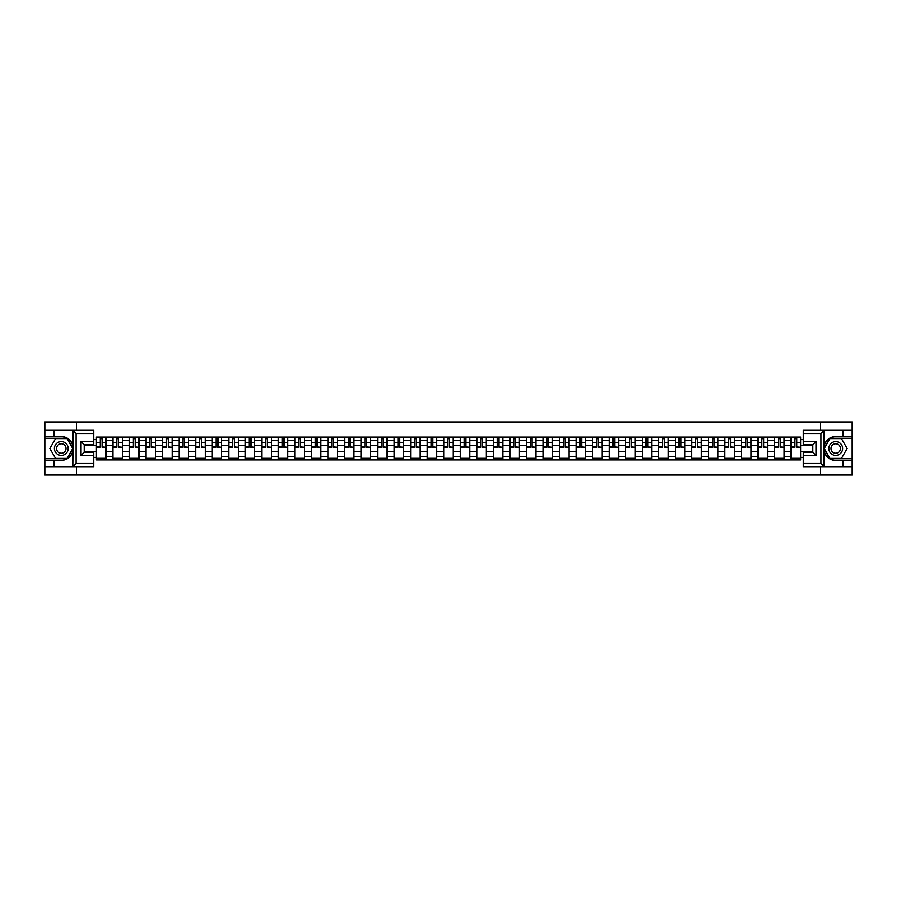 <?xml version="1.0" encoding="UTF-8"?>
<svg xmlns="http://www.w3.org/2000/svg" width="897" height="897" viewBox="0 0 897 897"><rect width="100%" height="100%" fill="white"/><g stroke="black" fill="none" stroke-linecap="round" stroke-linejoin="round"><path stroke-width="1.35" d="M93.725 433.498L76.077 433.498L72.803 430.313L93.725 430.313L93.725 444.733L84.183 444.733L84.183 452.267L93.725 452.267L93.725 466.687L72.803 466.687L72.982 446.19C71.345 440.236 67.443 437.03 61.288 436.57A11.93 11.93 0 0 1 72.982 450.81C71.345 456.764 67.443 459.97 61.288 460.43L44.85 460.43L44.85 475.006L852.15 475.006L852.15 438.263L829.803 438.263L823.906 448.5L829.803 458.737L852.15 458.737M835.712 436.57C829.557 437.03 825.655 440.236 824.018 446.19L824.018 450.81C825.655 456.764 829.557 459.97 835.712 460.43A11.93 11.93 0 0 1 823.782 448.5A11.93 11.93 0 0 1 835.712 436.57L852.15 436.57L852.15 421.994L44.85 421.994L44.85 458.737L67.197 458.737L73.094 448.5L67.197 438.263L44.85 438.263M112.921 459.903L112.921 440.337L105.924 440.337L105.924 459.903M105.924 440.337L105.924 437.097M112.921 440.337L112.921 437.097M122.463 437.097L122.463 459.903M129.46 459.903L129.46 437.097M139.001 437.097L139.001 459.903M145.998 459.903L145.998 437.097M155.54 437.097L155.54 459.903M162.536 459.903L162.536 437.097M172.089 437.097L172.089 459.903M179.086 459.903L179.086 437.097M188.628 437.097L188.628 459.903M195.624 459.903L195.624 437.097M205.166 437.097L205.166 459.903M212.163 459.903L212.163 437.097M221.705 437.097L221.705 459.903M228.701 459.903L228.701 437.097M238.243 437.097L238.243 459.903M245.24 459.903L245.24 437.097M254.782 437.097L254.782 459.903M261.789 459.903L261.789 437.097M271.331 437.097L271.331 459.903M278.328 459.903L278.328 437.097M287.87 437.097L287.87 459.903M294.866 459.903L294.866 437.097M304.408 437.097L304.408 459.903M311.405 459.903L311.405 437.097M320.947 437.097L320.947 459.903M327.943 459.903L327.943 437.097M337.485 437.097L337.485 459.903M344.482 459.903L344.482 437.097M354.023 437.097L354.023 459.903M361.031 459.903L361.031 437.097M370.573 437.097L370.573 459.903M377.57 459.903L377.57 437.097M387.112 437.097L387.112 459.903M394.108 459.903L394.108 437.097M403.65 437.097L403.65 459.903M410.647 459.903L410.647 437.097M420.188 437.097L420.188 459.903M427.185 459.903L427.185 437.097M436.727 437.097L436.727 459.903M443.723 459.903L443.723 437.097M453.277 437.097L453.277 459.903M460.273 459.903L460.273 437.097M469.815 437.097L469.815 459.903M476.812 459.903L476.812 437.097M486.353 437.097L486.353 459.903M493.35 459.903L493.35 437.097M502.892 437.097L502.892 459.903M509.888 459.903L509.888 437.097M519.43 437.097L519.43 459.903M526.427 459.903L526.427 437.097M535.969 437.097L535.969 459.903M542.977 459.903L542.977 437.097M552.518 437.097L552.518 459.903M559.515 459.903L559.515 437.097M569.057 437.097L569.057 459.903M576.053 459.903L576.053 437.097M585.595 437.097L585.595 459.903M592.592 459.903L592.592 437.097M602.134 437.097L602.134 459.903M609.13 459.903L609.13 437.097M618.672 437.097L618.672 459.903M625.669 459.903L625.669 437.097M635.211 437.097L635.211 459.903M642.218 459.903L642.218 437.097M651.76 437.097L651.76 459.903M658.757 459.903L658.757 437.097M668.299 437.097L668.299 459.903M675.295 459.903L675.295 437.097M684.837 437.097L684.837 459.903M691.834 459.903L691.834 437.097M701.376 437.097L701.376 459.903M708.372 459.903L708.372 437.097M717.914 437.097L717.914 459.903M724.911 459.903L724.911 437.097M734.464 437.097L734.464 459.903M741.46 459.903L741.46 437.097M751.002 437.097L751.002 459.903M757.999 459.903L757.999 437.097M767.54 437.097L767.54 459.903M774.537 459.903L774.537 437.097M784.079 437.097L784.079 459.903M791.076 459.903L791.076 437.097M791.076 451.785L784.079 451.785M774.537 451.785L767.54 451.785M757.999 451.785L751.002 451.785M741.46 451.785L734.464 451.785M724.911 451.785L717.914 451.785M708.372 451.785L701.376 451.785M691.834 451.785L684.837 451.785M675.295 451.785L668.299 451.785M658.757 451.785L651.76 451.785M642.218 451.785L635.211 451.785M625.669 451.785L618.672 451.785M609.13 451.785L602.134 451.785M592.592 451.785L585.595 451.785M576.053 451.785L569.057 451.785M559.515 451.785L552.518 451.785M542.977 451.785L535.969 451.785M526.427 451.785L519.43 451.785M509.888 451.785L502.892 451.785M493.35 451.785L486.353 451.785M476.812 451.785L469.815 451.785M460.273 451.785L453.277 451.785M443.723 451.785L436.727 451.785M427.185 451.785L420.188 451.785M410.647 451.785L403.65 451.785M394.108 451.785L387.112 451.785M377.57 451.785L370.573 451.785M361.031 451.785L354.023 451.785M344.482 451.785L337.485 451.785M327.943 451.785L320.947 451.785M311.405 451.785L304.408 451.785M294.866 451.785L287.87 451.785M278.328 451.785L271.331 451.785M261.789 451.785L254.782 451.785M245.24 451.785L238.243 451.785M228.701 451.785L221.705 451.785M212.163 451.785L205.166 451.785M195.624 451.785L188.628 451.785M179.086 451.785L172.089 451.785M162.536 451.785L155.54 451.785M145.998 451.785L139.001 451.785M129.46 451.785L122.463 451.785M112.921 451.785L105.924 451.785M791.076 445.215L784.079 445.215M774.537 445.215L767.54 445.215M757.999 445.215L751.002 445.215M741.46 445.215L734.464 445.215M724.911 445.215L717.914 445.215M708.372 445.215L701.376 445.215M691.834 445.215L684.837 445.215M675.295 445.215L668.299 445.215M658.757 445.215L651.76 445.215M642.218 445.215L635.211 445.215M625.669 445.215L618.672 445.215M609.13 445.215L602.134 445.215M592.592 445.215L585.595 445.215M576.053 445.215L569.057 445.215M559.515 445.215L552.518 445.215M542.977 445.215L535.969 445.215M526.427 445.215L519.43 445.215M509.888 445.215L502.892 445.215M493.35 445.215L486.353 445.215M476.812 445.215L469.815 445.215M460.273 445.215L453.277 445.215M443.723 445.215L436.727 445.215M427.185 445.215L420.188 445.215M410.647 445.215L403.65 445.215M394.108 445.215L387.112 445.215M377.57 445.215L370.573 445.215M361.031 445.215L354.023 445.215M344.482 445.215L337.485 445.215M327.943 445.215L320.947 445.215M311.405 445.215L304.408 445.215M294.866 445.215L287.87 445.215M278.328 445.215L271.331 445.215M261.789 445.215L254.782 445.215M245.24 445.215L238.243 445.215M228.701 445.215L221.705 445.215M212.163 445.215L205.166 445.215M195.624 445.215L188.628 445.215M179.086 445.215L172.089 445.215M162.536 445.215L155.54 445.215M145.998 445.215L139.001 445.215M129.46 445.215L122.463 445.215M112.921 445.215L105.924 445.215M84.183 451.785L96.383 451.785L96.383 445.215L84.183 445.215M93.725 439.597L96.383 439.597L96.383 445.215M812.817 445.215L800.617 445.215L800.617 437.097L96.383 437.097L96.383 439.597M800.617 439.597L803.275 439.597M803.275 457.403L800.617 457.403L800.617 451.785L812.817 451.785M96.383 451.785L96.383 459.903L800.617 459.903L800.617 457.403M96.383 457.403L93.725 457.403M820.553 475.006L820.553 466.687M820.553 430.313L820.553 421.994M76.447 475.006L76.447 466.687M76.447 430.313L76.447 421.994M800.617 445.215L800.617 451.785M105.924 458.311L96.383 458.311M100.251 438.689L102.056 438.689M122.463 458.311L112.921 458.311M116.789 438.689L118.595 438.689M139.001 458.311L129.46 458.311M133.328 438.689L135.133 438.689M155.54 458.311L145.998 458.311M149.866 438.689L151.671 438.689M172.089 458.311L162.536 458.311M166.416 438.689L168.21 438.689M188.628 458.311L179.086 458.311M182.954 438.689L184.76 438.689M205.166 458.311L195.624 458.311M199.493 438.689L201.298 438.689M221.705 458.311L212.163 458.311M216.031 438.689L217.836 438.689M238.243 458.311L228.701 458.311M232.57 438.689L234.375 438.689M254.782 458.311L245.24 458.311M249.108 438.689L250.913 438.689M271.331 458.311L261.789 458.311M265.658 438.689L267.452 438.689M287.87 458.311L278.328 458.311M282.196 438.689L284.001 438.689M304.408 458.311L294.866 458.311M298.735 438.689L300.54 438.689M320.947 458.311L311.405 458.311M315.273 438.689L317.078 438.689M337.485 458.311L327.943 458.311M331.812 438.689L333.617 438.689M354.023 458.311L344.482 458.311M348.361 438.689L350.155 438.689M370.573 458.311L361.031 458.311M364.9 438.689L366.694 438.689M387.112 458.311L377.57 458.311M381.438 438.689L383.243 438.689M403.65 458.311L394.108 458.311M397.976 438.689L399.782 438.689M420.188 458.311L410.647 458.311M414.515 438.689L416.32 438.689M436.727 458.311L427.185 458.311M431.053 438.689L432.859 438.689M453.277 458.311L443.723 458.311M447.603 438.689L449.397 438.689M469.815 458.311L460.273 458.311M464.141 438.689L465.947 438.689M486.353 458.311L476.812 458.311M480.68 438.689L482.485 438.689M502.892 458.311L493.35 458.311M497.218 438.689L499.024 438.689M519.43 458.311L509.888 458.311M513.757 438.689L515.562 438.689M535.969 458.311L526.427 458.311M530.306 438.689L532.1 438.689M552.518 458.311L542.977 458.311M546.845 438.689L548.639 438.689M569.057 458.311L559.515 458.311M563.383 438.689L565.188 438.689M585.595 458.311L576.053 458.311M579.922 438.689L581.727 438.689M602.134 458.311L592.592 458.311M596.46 438.689L598.265 438.689M618.672 458.311L609.13 458.311M612.999 438.689L614.804 438.689M635.211 458.311L625.669 458.311M629.548 438.689L631.342 438.689M651.76 458.311L642.218 458.311M646.087 438.689L647.892 438.689M668.299 458.311L658.757 458.311M662.625 438.689L664.43 438.689M684.837 458.311L675.295 458.311M679.164 438.689L680.969 438.689M701.376 458.311L691.834 458.311M695.702 438.689L697.507 438.689M717.914 458.311L708.372 458.311M712.24 438.689L714.046 438.689M734.464 458.311L724.911 458.311M728.79 438.689L730.584 438.689M751.002 458.311L741.46 458.311M745.329 438.689L747.134 438.689M767.54 458.311L757.999 458.311M761.867 438.689L763.672 438.689M784.079 458.311L774.537 458.311M778.405 438.689L780.211 438.689M800.617 458.311L791.076 458.311M794.944 438.689L796.749 438.689M102.056 446.919L105.868 447.278L102.056 447.278L102.056 437.209L105.868 437.209L100.251 437.209L100.251 447.278L96.428 447.278L96.428 437.209L100.251 437.209L96.428 437.209M105.868 446.919L105.868 437.209M100.251 438.588L102.056 438.588M118.595 446.919L122.407 447.278L118.595 447.278L118.595 437.209L122.407 437.209L116.789 437.209L116.789 447.278L112.977 447.278L112.977 437.209L116.789 437.209L112.977 437.209M122.407 446.919L122.407 437.209M116.789 438.588L118.595 438.588M135.133 446.919L138.945 447.278L135.133 447.278L135.133 437.209L138.945 437.209L133.328 437.209L133.328 447.278L129.516 447.278L129.516 437.209L133.328 437.209L129.516 437.209M138.945 446.919L138.945 437.209M133.328 438.588L135.133 438.588M53.966 460.43L53.966 466.687L44.85 466.687M72.803 466.687L53.966 466.687M44.85 460.43L44.85 458.737M72.803 430.313L53.966 430.313L53.966 436.57L44.85 436.57M53.966 430.313L44.85 430.313M61.288 436.57L53.966 436.57M84.183 444.733L81.01 441.559L93.725 441.559M93.725 455.441L81.01 455.441L84.183 452.267M72.982 466.586L76.077 463.502L93.725 463.502M824.197 430.313L820.923 433.498L803.275 433.498L803.275 430.313L852.15 430.313M843.034 436.57L843.034 430.313M803.275 463.502L820.923 463.502L824.197 466.687L803.275 466.687L803.275 452.267L812.817 452.267L812.817 444.733L803.275 444.733L803.275 433.498M852.15 436.57L852.15 438.263M824.197 466.687L843.034 466.687L843.034 460.43L852.15 460.43M843.034 466.687L852.15 466.687M835.712 460.43L843.034 460.43M812.817 452.267L815.99 455.441L803.275 455.441M803.275 441.559L815.99 441.559L812.817 444.733M54.392 448.5A6.896 6.896 0 0 0 61.288 455.396A6.896 6.896 0 0 0 68.172 448.5A6.896 6.896 0 0 0 61.288 441.604A6.896 6.896 0 0 0 54.392 448.5M56.567 448.5A4.72 4.72 0 0 0 61.288 453.22A4.72 4.72 0 0 0 66.008 448.5A4.72 4.72 0 0 0 61.288 443.78A4.72 4.72 0 0 0 56.567 448.5M67.006 438.588L72.735 448.5L67.006 458.412L55.558 458.412L49.84 448.5L55.558 438.588L67.006 438.588M828.828 448.5A6.896 6.896 0 0 0 835.712 455.396A6.896 6.896 0 0 0 842.608 448.5A6.896 6.896 0 0 0 835.712 441.604A6.896 6.896 0 0 0 828.828 448.5M830.992 448.5A4.72 4.72 0 0 0 835.712 453.22A4.72 4.72 0 0 0 840.433 448.5A4.72 4.72 0 0 0 835.712 443.78A4.72 4.72 0 0 0 830.992 448.5M841.442 438.588L847.16 448.5L841.442 458.412L829.994 458.412L824.265 448.5L829.994 438.588L841.442 438.588M151.671 446.919L155.495 447.278L151.671 447.278L151.671 437.209L155.495 437.209L149.866 437.209L149.866 447.278L146.054 447.278L146.054 437.209L149.866 437.209L146.054 437.209M155.495 446.919L155.495 437.209M149.866 438.588L151.671 438.588M168.21 446.919L172.033 447.278L168.21 447.278L168.21 437.209L172.033 437.209L166.416 437.209L166.416 447.278L162.592 447.278L162.592 437.209L166.416 437.209L162.592 437.209M172.033 446.919L172.033 437.209M166.416 438.588L168.21 438.588M184.76 446.919L188.572 447.278L184.76 447.278L184.76 437.209L188.572 437.209L182.954 437.209L182.954 447.278L179.131 447.278L179.131 437.209L182.954 437.209L179.131 437.209M188.572 446.919L188.572 437.209M182.954 438.588L184.76 438.588M201.298 446.919L205.11 447.278L201.298 447.278L201.298 437.209L205.11 437.209L199.493 437.209L199.493 447.278L195.681 447.278L195.681 437.209L199.493 437.209L195.681 437.209M205.11 446.919L205.11 437.209M199.493 438.588L201.298 438.588M217.836 446.919L221.649 447.278L217.836 447.278L217.836 437.209L221.649 437.209L216.031 437.209L216.031 447.278L212.219 447.278L212.219 437.209L216.031 437.209L212.219 437.209M221.649 446.919L221.649 437.209M216.031 438.588L217.836 438.588M234.375 446.919L238.187 447.278L234.375 447.278L234.375 437.209L238.187 437.209L232.57 437.209L232.57 447.278L228.757 447.278L228.757 437.209L232.57 437.209L228.757 437.209M238.187 446.919L238.187 437.209M232.57 438.588L234.375 438.588M250.913 446.919L254.737 447.278L250.913 447.278L250.913 437.209L254.737 437.209L249.108 437.209L249.108 447.278L245.296 447.278L245.296 437.209L249.108 437.209L245.296 437.209M254.737 446.919L254.737 437.209M249.108 438.588L250.913 438.588M267.452 446.919L271.275 447.278L267.452 447.278L267.452 437.209L271.275 437.209L265.658 437.209L265.658 447.278L261.834 447.278L261.834 437.209L265.658 437.209L261.834 437.209M271.275 446.919L271.275 437.209M265.658 438.588L267.452 438.588M284.001 446.919L287.814 447.278L284.001 447.278L284.001 437.209L287.814 437.209L282.196 437.209L282.196 447.278L278.373 447.278L278.373 437.209L282.196 437.209L278.373 437.209M287.814 446.919L287.814 437.209M282.196 438.588L284.001 438.588M300.54 446.919L304.352 447.278L300.54 447.278L300.54 437.209L304.352 437.209L298.735 437.209L298.735 447.278L294.922 447.278L294.922 437.209L298.735 437.209L294.922 437.209M304.352 446.919L304.352 437.209M298.735 438.588L300.54 438.588M317.078 446.919L320.891 447.278L317.078 447.278L317.078 437.209L320.891 437.209L315.273 437.209L315.273 447.278L311.461 447.278L311.461 437.209L315.273 437.209L311.461 437.209M320.891 446.919L320.891 437.209M315.273 438.588L317.078 438.588M333.617 446.919L337.44 447.278L333.617 447.278L333.617 437.209L337.44 437.209L331.812 437.209L331.812 447.278L327.999 447.278L327.999 437.209L331.812 437.209L327.999 437.209M337.44 446.919L337.44 437.209M331.812 438.588L333.617 438.588M350.155 446.919L353.979 447.278L350.155 447.278L350.155 437.209L353.979 437.209L348.361 437.209L348.361 447.278L344.538 447.278L344.538 437.209L348.361 437.209L344.538 437.209M353.979 446.919L353.979 437.209M348.361 438.588L350.155 438.588M366.694 446.919L370.517 447.278L366.694 447.278L366.694 437.209L370.517 437.209L364.9 437.209L364.9 447.278L361.076 447.278L361.076 437.209L364.9 437.209L361.076 437.209M370.517 446.919L370.517 437.209M364.9 438.588L366.694 438.588M383.243 446.919L387.055 447.278L383.243 447.278L383.243 437.209L387.055 437.209L381.438 437.209L381.438 447.278L377.615 447.278L377.615 437.209L381.438 437.209L377.615 437.209M387.055 446.919L387.055 437.209M381.438 438.588L383.243 438.588M399.782 446.919L403.594 447.278L399.782 447.278L399.782 437.209L403.594 437.209L397.976 437.209L397.976 447.278L394.164 447.278L394.164 437.209L397.976 437.209L394.164 437.209M403.594 446.919L403.594 437.209M397.976 438.588L399.782 438.588M416.32 446.919L420.132 447.278L416.32 447.278L416.32 437.209L420.132 437.209L414.515 437.209L414.515 447.278L410.703 447.278L410.703 437.209L414.515 437.209L410.703 437.209M420.132 446.919L420.132 437.209M414.515 438.588L416.32 438.588M432.859 446.919L436.682 447.278L432.859 447.278L432.859 437.209L436.682 437.209L431.053 437.209L431.053 447.278L427.241 447.278L427.241 437.209L431.053 437.209L427.241 437.209M436.682 446.919L436.682 437.209M431.053 438.588L432.859 438.588M449.397 446.919L453.22 447.278L449.397 447.278L449.397 437.209L453.22 437.209L447.603 437.209L447.603 447.278L443.78 447.278L443.78 437.209L447.603 437.209L443.78 437.209M453.22 446.919L453.22 437.209M447.603 438.588L449.397 438.588M465.947 446.919L469.759 447.278L465.947 447.278L465.947 437.209L469.759 437.209L464.141 437.209L464.141 447.278L460.318 447.278L460.318 437.209L464.141 437.209L460.318 437.209M469.759 446.919L469.759 437.209M464.141 438.588L465.947 438.588M482.485 446.919L486.297 447.278L482.485 447.278L482.485 437.209L486.297 437.209L480.68 437.209L480.68 447.278L476.868 447.278L476.868 437.209L480.68 437.209L476.868 437.209M486.297 446.919L486.297 437.209M480.68 438.588L482.485 438.588M499.024 446.919L502.836 447.278L499.024 447.278L499.024 437.209L502.836 437.209L497.218 437.209L497.218 447.278L493.406 447.278L493.406 437.209L497.218 437.209L493.406 437.209M502.836 446.919L502.836 437.209M497.218 438.588L499.024 438.588M515.562 446.919L519.385 447.278L515.562 447.278L515.562 437.209L519.385 437.209L513.757 437.209L513.757 447.278L509.945 447.278L509.945 437.209L513.757 437.209L509.945 437.209M519.385 446.919L519.385 437.209M513.757 438.588L515.562 438.588M532.1 446.919L535.924 447.278L532.1 447.278L532.1 437.209L535.924 437.209L530.306 437.209L530.306 447.278L526.483 447.278L526.483 437.209L530.306 437.209L526.483 437.209M535.924 446.919L535.924 437.209M530.306 438.588L532.1 438.588M548.639 446.919L552.462 447.278L548.639 447.278L548.639 437.209L552.462 437.209L546.845 437.209L546.845 447.278L543.021 447.278L543.021 437.209L546.845 437.209L543.021 437.209M552.462 446.919L552.462 437.209M546.845 438.588L548.639 438.588M565.188 446.919L569.001 447.278L565.188 447.278L565.188 437.209L569.001 437.209L563.383 437.209L563.383 447.278L559.56 447.278L559.56 437.209L563.383 437.209L559.56 437.209M569.001 446.919L569.001 437.209M563.383 438.588L565.188 438.588M581.727 446.919L585.539 447.278L581.727 447.278L581.727 437.209L585.539 437.209L579.922 437.209L579.922 447.278L576.109 447.278L576.109 437.209L579.922 437.209L576.109 437.209M585.539 446.919L585.539 437.209M579.922 438.588L581.727 438.588M598.265 446.919L602.078 447.278L598.265 447.278L598.265 437.209L602.078 437.209L596.46 437.209L596.46 447.278L592.648 447.278L592.648 437.209L596.46 437.209L592.648 437.209M602.078 446.919L602.078 437.209M596.46 438.588L598.265 438.588M614.804 446.919L618.627 447.278L614.804 447.278L614.804 437.209L618.627 437.209L612.999 437.209L612.999 447.278L609.186 447.278L609.186 437.209L612.999 437.209L609.186 437.209M618.627 446.919L618.627 437.209M612.999 438.588L614.804 438.588M631.342 446.919L635.166 447.278L631.342 447.278L631.342 437.209L635.166 437.209L629.548 437.209L629.548 447.278L625.725 447.278L625.725 437.209L629.548 437.209L625.725 437.209M635.166 446.919L635.166 437.209M629.548 438.588L631.342 438.588M647.892 446.919L651.704 447.278L647.892 447.278L647.892 437.209L651.704 437.209L646.087 437.209L646.087 447.278L642.263 447.278L642.263 437.209L646.087 437.209L642.263 437.209M651.704 446.919L651.704 437.209M646.087 438.588L647.892 438.588M664.43 446.919L668.243 447.278L664.43 447.278L664.43 437.209L668.243 437.209L662.625 437.209L662.625 447.278L658.813 447.278L658.813 437.209L662.625 437.209L658.813 437.209M668.243 446.919L668.243 437.209M662.625 438.588L664.43 438.588M680.969 446.919L684.781 447.278L680.969 447.278L680.969 437.209L684.781 437.209L679.164 437.209L679.164 447.278L675.351 447.278L675.351 437.209L679.164 437.209L675.351 437.209M684.781 446.919L684.781 437.209M679.164 438.588L680.969 438.588M697.507 446.919L701.319 447.278L697.507 447.278L697.507 437.209L701.319 437.209L695.702 437.209L695.702 447.278L691.89 447.278L691.89 437.209L695.702 437.209L691.89 437.209M701.319 446.919L701.319 437.209M695.702 438.588L697.507 438.588M714.046 446.919L717.869 447.278L714.046 447.278L714.046 437.209L717.869 437.209L712.24 437.209L712.24 447.278L708.428 447.278L708.428 437.209L712.24 437.209L708.428 437.209M717.869 446.919L717.869 437.209M712.24 438.588L714.046 438.588M730.584 446.919L734.408 447.278L730.584 447.278L730.584 437.209L734.408 437.209L728.79 437.209L728.79 447.278L724.967 447.278L724.967 437.209L728.79 437.209L724.967 437.209M734.408 446.919L734.408 437.209M728.79 438.588L730.584 438.588M747.134 446.919L750.946 447.278L747.134 447.278L747.134 437.209L750.946 437.209L745.329 437.209L745.329 447.278L741.505 447.278L741.505 437.209L745.329 437.209L741.505 437.209M750.946 446.919L750.946 437.209M745.329 438.588L747.134 438.588M763.672 446.919L767.484 447.278L763.672 447.278L763.672 437.209L767.484 437.209L761.867 437.209L761.867 447.278L758.055 447.278L758.055 437.209L761.867 437.209L758.055 437.209M767.484 446.919L767.484 437.209M761.867 438.588L763.672 438.588M780.211 446.919L784.023 447.278L780.211 447.278L780.211 437.209L784.023 437.209L778.405 437.209L778.405 447.278L774.593 447.278L774.593 437.209L778.405 437.209L774.593 437.209M784.023 446.919L784.023 437.209M778.405 438.588L780.211 438.588M796.749 446.919L800.573 447.278L796.749 447.278L796.749 437.209L800.573 437.209L794.944 437.209L794.944 447.278L791.132 447.278L791.132 437.209L794.944 437.209L791.132 437.209M800.573 446.919L800.573 437.209M794.944 438.588L796.749 438.588M774.537 440.337L767.54 440.337M757.999 440.337L751.002 440.337M741.46 440.337L734.464 440.337M724.911 440.337L717.914 440.337M708.372 440.337L701.376 440.337M691.834 440.337L684.837 440.337M675.295 440.337L668.299 440.337M658.757 440.337L651.76 440.337M642.218 440.337L635.211 440.337M625.669 440.337L618.672 440.337M609.13 440.337L602.134 440.337M592.592 440.337L585.595 440.337M576.053 440.337L569.057 440.337M559.515 440.337L552.518 440.337M542.977 440.337L535.969 440.337M526.427 440.337L519.43 440.337M509.888 440.337L502.892 440.337M493.35 440.337L486.353 440.337M476.812 440.337L469.815 440.337M460.273 440.337L453.277 440.337M443.723 440.337L436.727 440.337M427.185 440.337L420.188 440.337M410.647 440.337L403.65 440.337M394.108 440.337L387.112 440.337M377.57 440.337L370.573 440.337M361.031 440.337L354.023 440.337M344.482 440.337L337.485 440.337M327.943 440.337L320.947 440.337M311.405 440.337L304.408 440.337M294.866 440.337L287.87 440.337M278.328 440.337L271.331 440.337M261.789 440.337L254.782 440.337M245.24 440.337L238.243 440.337M228.701 440.337L221.705 440.337M212.163 440.337L205.166 440.337M195.624 440.337L188.628 440.337M179.086 440.337L172.089 440.337M162.536 440.337L155.54 440.337M145.998 440.337L139.001 440.337M129.46 440.337L122.463 440.337M791.076 440.337L784.079 440.337M774.537 456.663L767.54 456.663M757.999 456.663L751.002 456.663M741.46 456.663L734.464 456.663M724.911 456.663L717.914 456.663M708.372 456.663L701.376 456.663M691.834 456.663L684.837 456.663M675.295 456.663L668.299 456.663M658.757 456.663L651.76 456.663M642.218 456.663L635.211 456.663M625.669 456.663L618.672 456.663M609.13 456.663L602.134 456.663M592.592 456.663L585.595 456.663M576.053 456.663L569.057 456.663M559.515 456.663L552.518 456.663M542.977 456.663L535.969 456.663M526.427 456.663L519.43 456.663M509.888 456.663L502.892 456.663M493.35 456.663L486.353 456.663M476.812 456.663L469.815 456.663M460.273 456.663L453.277 456.663M443.723 456.663L436.727 456.663M427.185 456.663L420.188 456.663M410.647 456.663L403.65 456.663M394.108 456.663L387.112 456.663M377.57 456.663L370.573 456.663M361.031 456.663L354.023 456.663M344.482 456.663L337.485 456.663M327.943 456.663L320.947 456.663M311.405 456.663L304.408 456.663M294.866 456.663L287.87 456.663M278.328 456.663L271.331 456.663M261.789 456.663L254.782 456.663M245.24 456.663L238.243 456.663M228.701 456.663L221.705 456.663M212.163 456.663L205.166 456.663M195.624 456.663L188.628 456.663M179.086 456.663L172.089 456.663M162.536 456.663L155.54 456.663M145.998 456.663L139.001 456.663M129.46 456.663L122.463 456.663M112.921 456.663L105.924 456.663M791.076 456.663L784.079 456.663M102.056 442.356L105.868 442.356M96.428 446.919L100.251 446.919M96.428 442.356L100.251 442.356M118.595 442.356L122.407 442.356M112.977 446.919L116.789 446.919M112.977 442.356L116.789 442.356M135.133 442.356L138.945 442.356M129.516 446.919L133.328 446.919M129.516 442.356L133.328 442.356M72.982 446.19L72.982 430.414M76.077 433.498L76.077 463.502M81.01 455.441L81.01 441.559M824.018 430.414L824.018 446.19M824.018 450.81L824.018 466.586M820.923 463.502L820.923 433.498M815.99 441.559L815.99 455.441M151.671 442.356L155.495 442.356M146.054 446.919L149.866 446.919M146.054 442.356L149.866 442.356M168.21 442.356L172.033 442.356M162.592 446.919L166.416 446.919M162.592 442.356L166.416 442.356M184.76 442.356L188.572 442.356M179.131 446.919L182.954 446.919M179.131 442.356L182.954 442.356M201.298 442.356L205.11 442.356M195.681 446.919L199.493 446.919M195.681 442.356L199.493 442.356M217.836 442.356L221.649 442.356M212.219 446.919L216.031 446.919M212.219 442.356L216.031 442.356M234.375 442.356L238.187 442.356M228.757 446.919L232.57 446.919M228.757 442.356L232.57 442.356M250.913 442.356L254.737 442.356M245.296 446.919L249.108 446.919M245.296 442.356L249.108 442.356M267.452 442.356L271.275 442.356M261.834 446.919L265.658 446.919M261.834 442.356L265.658 442.356M284.001 442.356L287.814 442.356M278.373 446.919L282.196 446.919M278.373 442.356L282.196 442.356M300.54 442.356L304.352 442.356M294.922 446.919L298.735 446.919M294.922 442.356L298.735 442.356M317.078 442.356L320.891 442.356M311.461 446.919L315.273 446.919M311.461 442.356L315.273 442.356M333.617 442.356L337.44 442.356M327.999 446.919L331.812 446.919M327.999 442.356L331.812 442.356M350.155 442.356L353.979 442.356M344.538 446.919L348.361 446.919M344.538 442.356L348.361 442.356M366.694 442.356L370.517 442.356M361.076 446.919L364.9 446.919M361.076 442.356L364.9 442.356M383.243 442.356L387.055 442.356M377.615 446.919L381.438 446.919M377.615 442.356L381.438 442.356M399.782 442.356L403.594 442.356M394.164 446.919L397.976 446.919M394.164 442.356L397.976 442.356M416.32 442.356L420.132 442.356M410.703 446.919L414.515 446.919M410.703 442.356L414.515 442.356M432.859 442.356L436.682 442.356M427.241 446.919L431.053 446.919M427.241 442.356L431.053 442.356M449.397 442.356L453.22 442.356M443.78 446.919L447.603 446.919M443.78 442.356L447.603 442.356M465.947 442.356L469.759 442.356M460.318 446.919L464.141 446.919M460.318 442.356L464.141 442.356M482.485 442.356L486.297 442.356M476.868 446.919L480.68 446.919M476.868 442.356L480.68 442.356M499.024 442.356L502.836 442.356M493.406 446.919L497.218 446.919M493.406 442.356L497.218 442.356M515.562 442.356L519.385 442.356M509.945 446.919L513.757 446.919M509.945 442.356L513.757 442.356M532.1 442.356L535.924 442.356M526.483 446.919L530.306 446.919M526.483 442.356L530.306 442.356M548.639 442.356L552.462 442.356M543.021 446.919L546.845 446.919M543.021 442.356L546.845 442.356M565.188 442.356L569.001 442.356M559.56 446.919L563.383 446.919M559.56 442.356L563.383 442.356M581.727 442.356L585.539 442.356M576.109 446.919L579.922 446.919M576.109 442.356L579.922 442.356M598.265 442.356L602.078 442.356M592.648 446.919L596.46 446.919M592.648 442.356L596.46 442.356M614.804 442.356L618.627 442.356M609.186 446.919L612.999 446.919M609.186 442.356L612.999 442.356M631.342 442.356L635.166 442.356M625.725 446.919L629.548 446.919M625.725 442.356L629.548 442.356M647.892 442.356L651.704 442.356M642.263 446.919L646.087 446.919M642.263 442.356L646.087 442.356M664.43 442.356L668.243 442.356M658.813 446.919L662.625 446.919M658.813 442.356L662.625 442.356M680.969 442.356L684.781 442.356M675.351 446.919L679.164 446.919M675.351 442.356L679.164 442.356M697.507 442.356L701.319 442.356M691.89 446.919L695.702 446.919M691.89 442.356L695.702 442.356M714.046 442.356L717.869 442.356M708.428 446.919L712.24 446.919M708.428 442.356L712.24 442.356M730.584 442.356L734.408 442.356M724.967 446.919L728.79 446.919M724.967 442.356L728.79 442.356M747.134 442.356L750.946 442.356M741.505 446.919L745.329 446.919M741.505 442.356L745.329 442.356M763.672 442.356L767.484 442.356M758.055 446.919L761.867 446.919M758.055 442.356L761.867 442.356M780.211 442.356L784.023 442.356M774.593 446.919L778.405 446.919M774.593 442.356L778.405 442.356M796.749 442.356L800.573 442.356M791.132 446.919L794.944 446.919M791.132 442.356L794.944 442.356"/></g></svg>
